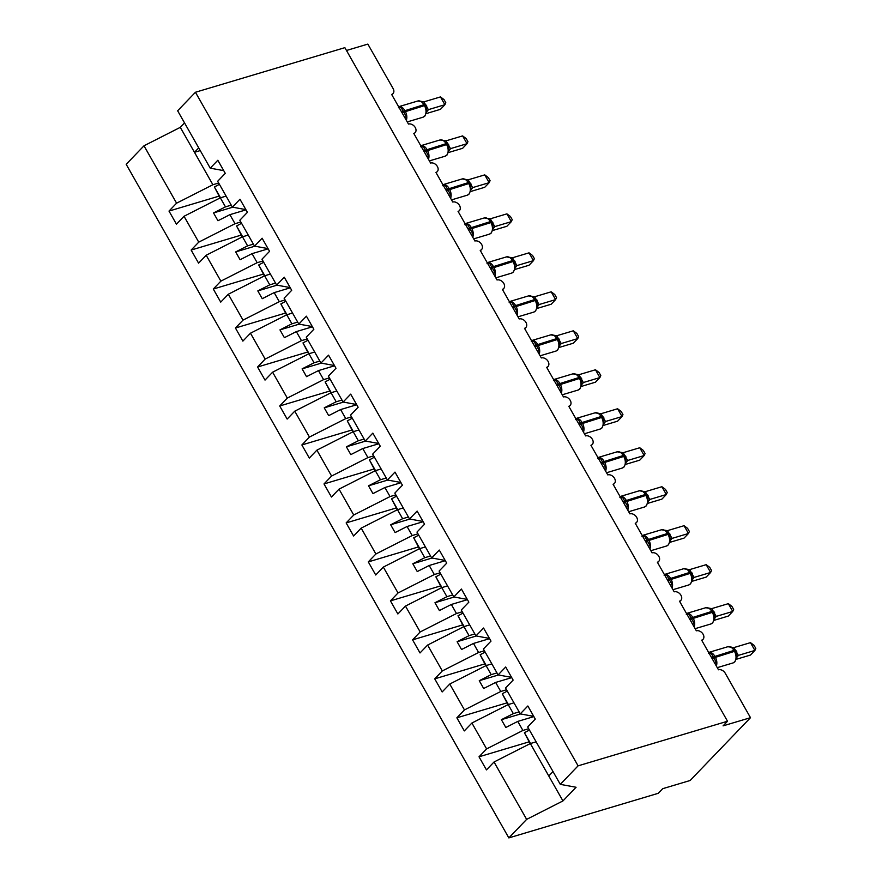 <?xml version="1.0" encoding="UTF-8"?>
<svg xmlns="http://www.w3.org/2000/svg" width="882" height="882" viewBox="0 0 882 882"><rect width="100%" height="100%" fill="white"/><g stroke="black" fill="none" stroke-linecap="round" stroke-linejoin="round"><path stroke-width="1.32" d="M218.67 183.004L212.893 184.735L176.587 203.18L143.998 145.795L126.192 164.317L508.837 837.9L658.27 793.304L662.713 788.684L690.121 780.504L750.494 717.683L723.075 725.864L727.518 721.244L344.873 47.661L195.44 92.257L177.646 110.779L210.236 168.164L217.832 160.259L225.274 173.357L217.678 181.262L232.385 207.138L239.97 199.244L247.412 212.341L239.827 220.235L254.523 246.122L262.119 238.217L269.561 251.315L261.965 259.22L276.672 285.107L284.258 277.202L291.699 290.299L284.114 298.193L298.811 324.08L306.407 316.186L313.849 329.284L306.252 337.178L320.96 363.064L328.545 355.159L335.987 368.257L328.402 376.162L343.098 402.038L350.694 394.144L358.136 407.241L350.54 415.135L365.247 441.022L372.832 433.128L380.274 446.226L372.689 454.12L387.385 480.006L394.982 472.102L402.424 485.199L394.827 493.104L409.535 518.98L417.12 511.086L424.562 524.184L416.977 532.078L431.673 557.964L439.269 550.059L446.711 563.157L439.115 571.062L453.822 596.949L461.407 589.044L468.849 602.141L461.264 610.046L475.96 635.922L483.557 628.028L490.998 641.126L483.402 649.02L498.11 674.906L505.695 667.001L513.137 680.099L505.551 688.004L520.248 713.88L527.844 705.986L535.286 719.084L527.69 726.977L560.29 784.363L578.085 765.841L195.44 92.257M528.682 728.73L522.905 730.45L517.767 721.41L505.827 727.485L501.395 719.679L513.335 713.615L508.197 704.575L471.903 723.019L464.307 730.913L456.865 717.816L464.461 709.922L500.767 691.477L495.629 682.436L483.678 688.5L479.257 680.706L491.197 674.631L486.059 665.59L449.754 684.035L442.169 691.94L434.727 678.842L442.312 670.937L478.617 652.493L473.48 643.452L461.54 649.516L457.108 641.721L469.048 635.657L463.91 626.617L427.616 645.062L420.019 652.956L412.578 639.858L420.174 631.964L456.479 613.519L451.341 604.468L439.39 610.542L434.969 602.748L446.909 596.673L441.772 587.633L405.466 606.077L397.881 613.971L390.439 600.874L398.025 592.98L434.33 574.535L429.192 565.494L417.252 571.558L412.82 563.763L424.76 557.7L419.623 548.648L383.328 567.093L375.732 574.998L368.29 561.9L375.886 553.995L412.192 535.55L407.054 526.51L395.103 532.574L390.682 524.779L402.622 518.715L397.484 509.675L361.179 528.12L353.594 536.013L346.152 522.916L353.737 515.022L390.042 496.577L384.905 487.526L372.965 493.6L368.533 485.806L380.473 479.731L375.335 470.69L339.041 489.135L331.445 497.029L324.003 483.942L331.599 476.037L367.904 457.593L362.767 448.552L350.815 454.616L346.394 446.821L358.335 440.757L353.197 431.706L316.892 450.151L309.306 458.056L301.865 444.958L309.45 437.053L345.755 418.608L340.617 409.568L328.677 415.643L324.245 407.837L336.185 401.773L331.048 392.733L294.753 411.177L287.157 419.071L279.715 405.974L287.312 398.08L323.606 379.635L318.468 370.594L306.528 376.658L302.107 368.863L314.047 362.789L308.909 353.748L272.604 372.193L265.019 380.098L257.577 367L265.162 359.095L301.468 340.65L296.33 331.61L284.39 337.674L279.958 329.879L291.898 323.815L286.76 314.775L250.466 333.209L242.87 341.113L235.428 328.016L243.024 320.122L279.318 301.677L274.181 292.626L262.241 298.7L257.809 290.906L269.76 284.831L264.622 275.79L228.317 294.235L220.732 302.129L213.29 289.031L220.875 281.137L257.18 262.693L252.043 253.652L240.102 259.716L235.67 251.921L247.61 245.858L242.473 236.806L206.179 255.251L198.582 263.156L191.14 250.058L198.737 242.153L235.031 223.708L229.893 214.668L217.953 220.732L213.521 212.937L225.472 206.873L220.335 197.833L184.029 216.277L176.444 224.171L169.002 211.074L176.587 203.18M529.101 741.85L479.014 756.8L486.61 748.895L522.905 730.45M508.837 837.9L526.642 819.378L494.041 761.993L486.456 769.898L479.014 756.8M494.041 761.993L530.347 743.548L536.124 741.828M346.472 50.483L367.849 44.1L393.096 88.542A5.579 4.035 43.9 0 1 392.997 93.624A5.579 4.035 43.9 0 1 391.641 94.44L408.465 124.064A5.579 4.035 -136.1 0 1 414.65 126.633A5.579 4.035 -136.1 0 1 415.146 132.609A5.579 4.035 -136.1 0 1 413.779 133.425L430.614 163.049A5.579 4.035 -136.1 0 1 436.788 165.618A5.579 4.035 -136.1 0 1 437.285 171.582A5.579 4.035 -136.1 0 1 435.928 172.398L452.753 202.033A5.579 4.035 -136.1 0 1 458.938 204.602A5.579 4.035 -136.1 0 1 459.434 210.566A5.579 4.035 -136.1 0 1 458.067 211.382L474.902 241.006A5.579 4.035 -136.1 0 1 481.076 243.575A5.579 4.035 -136.1 0 1 481.572 249.551A5.579 4.035 -136.1 0 1 480.216 250.367L497.04 279.991A5.579 4.035 -136.1 0 1 503.225 282.56A5.579 4.035 -136.1 0 1 503.721 288.524A5.579 4.035 -136.1 0 1 502.354 289.34L519.189 318.964A5.579 4.035 -136.1 0 1 525.363 321.533A5.579 4.035 -136.1 0 1 525.859 327.509A5.579 4.035 -136.1 0 1 524.503 328.325L541.327 357.949A5.579 4.035 -136.1 0 1 547.513 360.517A5.579 4.035 -136.1 0 1 548.009 366.493A5.579 4.035 -136.1 0 1 546.642 367.309L563.477 396.933A5.579 4.035 -136.1 0 1 569.651 399.502A5.579 4.035 -136.1 0 1 570.147 405.466A5.579 4.035 -136.1 0 1 568.791 406.282L585.615 435.906A5.579 4.035 -136.1 0 1 591.8 438.475A5.579 4.035 -136.1 0 1 592.296 444.451A5.579 4.035 -136.1 0 1 590.929 445.267L607.764 474.891A5.579 4.035 -136.1 0 1 613.938 477.46A5.579 4.035 -136.1 0 1 614.434 483.435A5.579 4.035 -136.1 0 1 613.078 484.24L629.902 513.875A5.579 4.035 -136.1 0 1 636.087 516.444A5.579 4.035 -136.1 0 1 636.583 522.409A5.579 4.035 -136.1 0 1 635.216 523.224L652.052 552.849A5.579 4.035 -136.1 0 1 658.226 555.417A5.579 4.035 -136.1 0 1 658.722 561.393A5.579 4.035 -136.1 0 1 657.366 562.209L674.19 591.833A5.579 4.035 -136.1 0 1 680.375 594.402A5.579 4.035 -136.1 0 1 680.871 600.366A5.579 4.035 -136.1 0 1 679.504 601.182L696.339 630.806A5.579 4.035 -136.1 0 1 702.513 633.375A5.579 4.035 -136.1 0 1 703.009 639.351A5.579 4.035 -136.1 0 1 701.653 640.167L718.477 669.791A5.579 4.035 -136.1 0 1 725.247 673.242L750.494 717.683M506.544 689.746L500.767 691.477M506.952 702.877L456.865 717.816M513.986 702.844L508.197 704.575M484.394 650.773L478.617 652.493M484.813 663.892L434.727 678.842M491.836 663.87L486.059 665.59M462.256 611.788L456.479 613.519M462.664 624.908L412.578 639.858M469.698 624.886L463.91 626.617M440.107 572.815L434.33 574.535M440.526 585.935L390.439 600.874M447.549 585.902L441.772 587.633M417.969 533.831L412.192 535.55M418.377 546.95L368.29 561.9M425.411 546.928L419.623 548.648M395.82 494.846L390.042 496.577M396.238 507.966L346.152 522.916M403.261 507.944L397.484 509.675M373.681 455.873L367.904 457.593M374.089 468.992L324.003 483.942M381.123 468.97L375.335 470.69M351.532 416.888L345.755 418.608M351.94 430.008L301.865 444.958M358.974 429.986L353.197 431.706M329.394 377.904L323.606 379.635M329.802 391.035L279.715 405.974M336.836 391.002L331.048 392.733M307.245 338.931L301.468 340.65M307.653 352.05L257.577 367M314.687 352.028L308.909 353.748M285.107 299.946L279.318 301.677M285.514 313.066L235.428 328.016M292.548 313.044L286.76 314.775M262.957 260.962L257.18 262.693M263.365 274.093L213.29 289.031M270.399 274.059L264.622 275.79M240.819 221.988L235.031 223.708M241.227 235.108L191.14 250.058M248.261 235.086L242.473 236.806M533.731 716.36L520.248 713.88M511.593 677.376L498.11 674.906M489.444 638.403L475.96 635.922M467.306 599.418L453.822 596.949M445.156 560.434L431.673 557.964M423.018 521.46L409.535 518.98M400.869 482.476L387.385 480.006M378.731 443.492L365.247 441.022M356.582 404.518L343.098 402.038M334.443 365.534L320.96 363.064M312.294 326.56L298.811 324.08M290.156 287.576L276.672 285.107M268.007 248.592L254.523 246.122M245.869 209.618L232.385 207.138M219.078 196.124L169.002 211.074M226.112 196.102L220.335 197.833M223.719 170.634L210.236 168.164M486.61 748.895L471.903 723.019M464.461 709.922L449.754 684.035M442.312 670.937L427.616 645.062M420.174 631.964L405.466 606.077M398.025 592.98L383.328 567.093M375.886 553.995L361.179 528.12M353.737 515.022L339.041 489.135M331.599 476.037L316.892 450.151M309.45 437.053L294.753 411.177M287.312 398.08L272.604 372.193M265.162 359.095L250.466 333.209M243.024 320.122L228.317 294.235M220.875 281.137L206.179 255.251M198.737 242.153L184.029 216.277M533.875 716.603L517.767 721.41M519.123 711.895L513.335 713.615M511.736 677.63L495.629 682.436M496.974 672.911L491.197 674.631M489.587 638.645L473.48 643.452M474.836 633.926L469.048 635.657M467.449 599.661L451.341 604.468M452.687 594.953L446.909 596.673M445.3 560.687L429.192 565.494M430.548 555.969L424.76 557.7M423.162 521.703L407.054 526.51M408.399 516.984L402.622 518.715M401.012 482.719L384.905 487.526M386.261 478.011L380.473 479.731M378.863 443.745L362.767 448.552M364.112 439.027L358.335 440.757M356.725 404.761L340.617 409.568M341.973 400.053L336.185 401.773M334.576 365.787L318.468 370.594M319.824 361.069L314.047 362.789M312.437 326.803L296.33 331.61M297.686 322.084L291.898 323.815M290.288 287.819L274.181 292.626M275.537 283.111L269.76 284.831M268.15 248.845L252.043 253.652M253.388 244.127L247.61 245.858M246.001 209.861L229.893 214.668M231.249 205.142L225.472 206.873M212.893 184.735L180.292 127.35L184.547 122.929M143.998 145.795L180.292 127.35M200.247 150.579L194.47 152.299L198.715 147.878M526.642 819.378L562.948 800.933L576.078 787.262L560.29 784.363M578.085 765.841L727.518 721.244M553.014 771.563L548.769 775.984L530.347 743.548M562.948 800.933L548.769 775.984M232.738 207.204L213.521 212.937M254.887 246.188L235.67 251.921M277.025 285.162L257.809 290.906M299.174 324.146L279.958 329.879M321.313 363.13L302.107 368.863M343.462 402.104L324.245 407.837M365.6 441.088L346.394 446.821M387.749 480.073L368.533 485.806M409.887 519.046L390.682 524.779M432.037 558.03L412.82 563.763M454.175 597.015L434.969 602.748M476.324 635.988L457.108 641.721M498.462 674.973L479.257 680.706M520.612 713.946L501.395 719.679M398.455 107.758L400.825 107.009L406.547 117.074L404.573 117.218M426.425 112.742L426.436 109.026L424.65 104.682L423.922 104.682A7.993 5.094 -106.6 0 0 417.825 101L398.631 106.722A7.993 5.094 73.4 0 1 398.631 106.722A7.993 5.094 73.4 0 1 404.728 110.404L405.257 111.341A7.993 5.094 73.4 0 1 406.315 120.283M440.46 96.921L444.021 99.589L445.796 102.698L444.892 104.715L440.46 96.921L423.911 101.86L428.343 109.655L444.892 104.715L440.449 109.335L426.282 113.569M428.465 109.622L426.601 111.904M424.661 104.837L421.431 101.408L419.953 101.342M399.491 108.266L400.825 107.009M426.271 111.187L428.343 109.655M423.911 101.86L417.825 101M219.42 184.316L214.403 186.995L220.114 197.943M220.522 197.766L214.403 186.995M420.604 146.743L422.974 145.993L428.685 156.048L426.712 156.191M448.563 151.726L448.574 148.011L446.799 143.667L446.072 143.667A7.993 5.094 -106.6 0 0 439.964 139.973L420.769 145.706A7.993 5.094 73.4 0 1 420.769 145.706A7.993 5.094 73.4 0 1 426.877 149.389L427.406 150.326A7.993 5.094 73.4 0 1 428.465 159.267M462.609 135.905L466.17 138.562L467.934 141.682L467.03 143.7L462.609 135.905L446.06 140.833L450.493 148.639L467.03 143.7L462.598 148.319L448.431 152.542M448.574 148.011L447.328 144.604L446.601 144.593A7.993 5.094 -106.6 0 1 446.59 155.276A7.993 5.094 -106.6 0 1 445.068 156.224L447.042 155L448.993 150.028A4.09 3.605 29.8 0 1 450.592 148.628L448.74 150.877M446.799 143.81L443.569 140.392L442.091 140.326M421.64 147.25L422.974 145.993M448.42 150.16L450.493 148.639M446.06 140.833L439.964 139.973M442.742 185.716L445.112 184.977L450.834 195.032L448.861 195.176M470.712 190.71L470.723 186.995L468.937 182.651L468.21 182.64A7.993 5.094 -106.6 0 0 462.113 178.958L442.918 184.691A7.993 5.094 73.4 0 1 442.918 184.691A7.993 5.094 73.4 0 1 449.015 188.373L449.544 189.31A7.993 5.094 73.4 0 1 450.603 198.252M484.747 174.879L488.308 177.547L490.083 180.656L489.179 182.673L484.747 174.879L468.199 179.818L472.631 187.612L489.179 182.673L484.736 187.293L470.569 191.526M470.723 186.995L469.467 183.588L468.739 183.577A7.993 5.094 -106.6 0 1 468.739 194.249A7.993 5.094 -106.6 0 1 467.206 195.209L469.191 193.985L471.142 189.013A4.09 3.605 29.8 0 1 472.741 187.612L470.889 189.862M468.948 182.795L465.718 179.377L464.241 179.311M443.778 186.234L445.112 184.977M470.558 189.145L472.631 187.612M468.199 179.818L462.113 178.958M464.891 224.701L467.262 223.951L472.973 234.017L471.01 234.149M492.862 229.684L492.862 225.968L491.087 221.625L490.359 221.625A7.993 5.094 -106.6 0 0 484.251 217.942L465.057 223.664A7.993 5.094 73.4 0 1 471.164 227.347L471.694 228.284A7.993 5.094 73.4 0 1 472.752 237.225M506.896 213.863L510.458 216.52L512.221 219.64L511.317 221.658L506.896 213.863L490.348 218.791L494.78 226.597L511.317 221.658L506.885 226.277L492.718 230.5M494.901 226.553L493.027 228.846M491.087 221.779L487.856 218.35L486.379 218.284M465.928 225.208L467.262 223.951M492.707 228.129L494.78 226.597M490.348 218.791L484.251 217.942M487.029 263.685L489.4 262.935L495.122 272.99L493.148 273.133M515 268.668L515.011 264.953L513.225 260.609L512.497 260.598A7.993 5.094 -106.6 0 0 506.4 256.916L487.206 262.649A7.993 5.094 73.4 0 1 487.206 262.649A7.993 5.094 73.4 0 1 493.303 266.331L493.843 267.268A7.993 5.094 73.4 0 1 494.89 276.209M529.035 252.836L532.596 255.504L534.371 258.624L533.467 260.642L529.035 252.836L512.486 257.776L516.918 265.581L533.467 260.642L529.024 265.262L514.856 269.484M517.039 265.537L515.176 267.819M513.236 260.752L510.005 257.335L508.528 257.268M488.066 264.192L489.4 262.935M514.845 267.103L516.918 265.581M512.486 257.776L506.4 256.916M241.558 223.3L236.552 225.979L242.252 236.916M242.671 236.751L236.552 225.979M263.707 262.285L258.691 264.964L264.402 275.901M264.809 275.735L258.691 264.964M285.845 301.258L280.84 303.937L286.54 314.885M286.959 314.709L280.84 303.937M307.994 340.243L302.978 342.922L308.689 353.858M309.097 353.693L302.978 342.922M509.179 302.658L511.549 301.92L517.26 311.974L515.297 312.118M537.149 307.642L537.149 303.926L535.374 299.593L534.646 299.582A7.993 5.094 -106.6 0 0 528.538 295.9L509.344 301.622A7.993 5.094 73.4 0 1 509.344 301.622A7.993 5.094 73.4 0 1 515.452 305.315L515.981 306.241A7.993 5.094 73.4 0 1 517.039 315.183M551.184 291.821L554.745 294.489L556.509 297.598L555.605 299.615L551.184 291.821L534.635 296.76L539.067 304.555L555.605 299.615L551.173 304.235L537.006 308.468M539.189 304.522L537.314 306.804M535.374 299.737L532.144 296.308L530.666 296.253M510.215 303.176L511.549 301.92M536.995 306.087L539.067 304.555M534.635 296.76L528.538 295.9M330.133 379.227L325.127 381.895L330.827 392.843M331.246 392.677L325.127 381.895M531.317 341.643L533.687 340.893L539.409 350.948L537.436 351.091M559.287 346.626L559.298 342.911L557.512 338.567L556.785 338.567A7.993 5.094 -106.6 0 0 550.688 334.884L531.493 340.606A7.993 5.094 73.4 0 1 537.59 344.289L538.13 345.226A7.993 5.094 73.4 0 1 539.178 354.167M573.322 330.805L576.883 333.462L578.658 336.582L577.754 338.6L573.322 330.805L556.774 335.733L561.206 343.539L577.754 338.6L573.311 343.219L559.144 347.442M561.327 343.495L559.464 345.777M557.523 338.71L554.293 335.292L552.816 335.226M532.353 342.15L533.687 340.893M559.133 345.06L561.206 343.539M556.774 335.733L550.688 334.884M352.282 418.2L347.265 420.879L352.976 431.827M353.384 431.651L347.265 420.879M553.466 380.627L555.836 379.877L561.547 389.932L559.585 390.076M581.436 385.61L581.436 381.895L579.661 377.551L578.934 377.54A7.993 5.094 -106.6 0 0 572.826 373.858L553.631 379.591A7.993 5.094 73.4 0 1 553.631 379.591A7.993 5.094 73.4 0 1 559.739 383.273L560.268 384.21A7.993 5.094 73.4 0 1 561.327 393.152M595.471 369.779L599.032 372.447L600.796 375.556L599.892 377.573L595.471 369.779L578.923 374.718L583.355 382.523L599.892 377.573L595.46 382.193L581.293 386.426M583.476 382.479L581.602 384.761M576.431 374.266L574.954 374.211M554.502 381.134L555.836 379.877M581.282 384.045L583.355 382.523M578.923 374.718L572.826 373.858M374.42 457.185L369.415 459.864L375.115 470.801M375.534 470.635L369.415 459.864M575.604 419.6L577.975 418.851L583.697 428.917L581.723 429.06M603.575 424.584L603.586 420.868L601.8 416.525L601.072 416.525A7.993 5.094 -106.6 0 0 594.975 412.842L575.781 418.564A7.993 5.094 73.4 0 1 575.781 418.564A7.993 5.094 73.4 0 1 581.877 422.246L582.418 423.184A7.993 5.094 73.4 0 1 583.465 432.125M617.609 408.763L621.171 411.431L622.946 414.54L622.042 416.558L617.609 408.763L601.061 413.702L605.493 421.497L622.042 416.558L617.598 421.177L603.431 425.411M603.586 420.868L602.329 417.462L601.601 417.462A7.993 5.094 -106.6 0 1 601.601 428.134A7.993 5.094 -106.6 0 1 600.069 429.082L602.053 427.869L604.005 422.897A4.09 3.605 29.8 0 1 605.603 421.486L603.751 423.746M601.811 416.679L598.58 413.25L597.103 413.184M576.641 420.108L577.975 418.851M603.42 423.029L605.493 421.497M601.061 413.702L594.975 412.842M396.569 496.158L391.553 498.837L397.264 509.785M397.672 509.609L391.553 498.837M597.753 458.585L600.124 457.835L605.835 467.89L603.872 468.033M625.724 463.568L625.735 459.853L623.949 455.509L623.221 455.509A7.993 5.094 -106.6 0 0 617.113 451.816L597.919 457.549A7.993 5.094 73.4 0 1 604.027 461.231L604.556 462.168A7.993 5.094 73.4 0 1 605.614 471.109M639.759 447.747L643.32 450.404L645.084 453.524L644.18 455.542L639.759 447.747L623.21 452.675L627.642 460.481L644.18 455.542L639.748 460.161L625.581 464.384M625.724 459.853L624.478 456.446L623.75 456.435A7.993 5.094 -106.6 0 1 623.739 467.118A7.993 5.094 -106.6 0 1 622.218 468.066L624.191 466.843L626.143 461.87A4.09 3.605 29.8 0 1 627.741 460.47L625.889 462.719M623.949 455.652L620.719 452.234L619.241 452.168M598.79 459.092L600.124 457.835M625.57 462.003L627.642 460.481M623.21 452.675L617.113 451.816M418.718 535.142L413.702 537.822L419.402 548.758M419.821 548.593L413.702 537.822M619.892 497.558L622.262 496.82L627.984 506.874L626.011 507.018M647.862 502.553L647.873 498.837L646.087 494.493L645.359 494.482A7.993 5.094 -106.6 0 0 639.263 490.8L620.068 496.533A7.993 5.094 73.4 0 1 620.068 496.533A7.993 5.094 73.4 0 1 626.165 500.215L626.705 501.152A7.993 5.094 73.4 0 1 627.752 510.094M661.897 486.721L665.458 489.389L667.233 492.498L666.329 494.515L661.897 486.721L645.348 491.66L649.78 499.455L666.329 494.515L661.886 499.135L647.719 503.368M649.913 499.421L648.038 501.704M646.098 494.637L642.868 491.219L641.39 491.153M620.928 498.076L622.262 496.82M647.708 500.987L649.78 499.455M645.348 491.66L639.263 490.8M440.857 574.127L435.84 576.806L441.551 587.743M441.959 587.577L435.84 576.806M642.041 536.543L644.411 535.793L650.122 545.859L648.16 545.991M670.011 541.526L670.022 537.811M669.868 542.342L684.035 538.119L688.467 533.5L672.051 538.395A4.09 3.605 29.8 0 0 670.43 539.828L668.479 544.8L666.505 546.024A7.993 5.094 -106.6 0 0 668.027 545.076A7.993 5.094 -106.6 0 0 668.038 534.404L668.765 534.404L670.011 537.811L668.236 533.467L667.509 533.467A7.993 5.094 -106.6 0 0 661.401 529.784L642.206 535.506A7.993 5.094 73.4 0 1 648.314 539.189L648.843 540.126A7.993 5.094 73.4 0 1 649.902 549.067M684.046 525.705L687.607 528.362L689.371 531.482L688.467 533.5L684.046 525.705L667.498 530.633L672.051 538.395L670.188 540.688M668.236 533.621L665.006 530.192L663.529 530.126M643.077 537.05L644.411 535.793M669.857 539.971L671.93 538.439M667.498 530.633L661.401 529.784M463.006 613.1L457.99 615.779L463.689 626.727M464.108 626.551L457.99 615.779M664.179 575.527L666.549 574.777L672.271 584.832L670.298 584.975M692.149 580.51L692.161 576.795L690.374 572.451L689.647 572.44A7.993 5.094 -106.6 0 0 683.55 568.758L664.355 574.491A7.993 5.094 73.4 0 1 664.355 574.491A7.993 5.094 73.4 0 1 670.452 578.173L670.993 579.11A7.993 5.094 73.4 0 1 672.04 588.051M706.184 564.678L709.745 567.346L711.52 570.467L710.616 572.484L706.184 564.678L689.647 569.618L694.068 577.423L710.616 572.484L706.173 577.104L692.006 581.326M694.2 577.379L692.326 579.661M690.386 572.594L687.155 569.177L685.678 569.111M665.215 576.034L666.549 574.777M691.995 578.945L694.068 577.423M689.647 569.618L683.55 568.758M485.144 652.085L480.128 654.764L485.839 665.701M486.247 665.535L480.128 654.764M686.328 614.5L688.699 613.762L694.41 623.817L692.447 623.96M714.299 619.484L714.31 615.768L712.524 611.435L711.796 611.424A7.993 5.094 -106.6 0 0 705.688 607.742L686.494 613.475A7.993 5.094 73.4 0 1 686.494 613.475A7.993 5.094 73.4 0 1 692.602 617.157L693.131 618.084A7.993 5.094 73.4 0 1 694.189 627.025M728.334 603.663L731.895 606.331L733.659 609.44L732.755 611.458L728.334 603.663L711.785 608.602L716.217 616.397L732.755 611.458L728.323 616.077L714.155 620.311M716.338 616.364L714.475 618.646M712.524 611.579L709.293 608.15L707.816 608.095M687.365 615.019L688.699 613.762M714.144 617.929L716.217 616.397M711.785 608.602L705.688 607.742M507.293 691.069L502.277 693.737L507.977 704.685M508.396 704.52L502.277 693.737M708.466 653.485L710.837 652.735L716.559 662.801L714.585 662.933M736.437 658.468L736.448 654.753L734.662 650.409L733.934 650.409A7.993 5.094 -106.6 0 0 727.837 646.727L708.643 652.448A7.993 5.094 73.4 0 1 708.643 652.448A7.993 5.094 73.4 0 1 714.74 656.131L715.28 657.068A7.993 5.094 73.4 0 1 716.338 666.009M750.472 642.647L754.033 645.304L755.808 648.424L754.904 650.442L750.472 642.647L733.934 647.575L738.366 655.381L754.904 650.442L750.461 655.061L736.305 659.284M738.488 655.337L736.613 657.619M734.673 650.552L731.443 647.134L729.965 647.068M709.503 653.992L710.837 652.735M736.283 656.903L738.366 655.381M733.934 647.575L727.837 646.727M529.432 730.042L524.415 732.722L530.126 743.669M530.534 743.493L524.415 732.722M402.225 113.072A4.09 1.069 150.4 0 0 403.526 112.234L424.451 105.62L425.179 105.62L426.436 109.026M428.454 109.644A4.09 3.605 29.8 0 0 426.855 111.055L424.904 116.027L422.919 117.24A7.993 5.094 -106.6 0 0 424.44 116.292A7.993 5.094 -106.6 0 0 424.451 105.62L423.922 104.682L402.997 111.297A4.09 1.069 150.4 0 1 401.685 112.135M425.521 106.27A4.09 1.069 150.4 0 0 426.8 106.105M425.025 105.344A4.09 1.069 150.4 0 0 426.271 105.167M424.363 152.057A4.09 1.069 150.4 0 0 425.675 151.208L446.601 144.593L446.072 143.667L425.146 150.282A4.09 1.069 150.4 0 1 423.834 151.12M447.67 145.254A4.09 1.069 150.4 0 0 448.949 145.078M447.163 144.328A4.09 1.069 150.4 0 0 448.409 144.152M446.512 191.03A4.09 1.069 150.4 0 0 447.813 190.192L468.739 183.577L468.21 182.64L447.284 189.255A4.09 1.069 150.4 0 1 445.972 190.093M469.808 184.239A4.09 1.069 150.4 0 0 471.087 184.062M469.312 183.302A4.09 1.069 150.4 0 0 470.558 183.125M468.651 230.015A4.09 1.069 150.4 0 0 469.963 229.177L490.888 222.562L491.616 222.562L492.862 225.968M494.879 226.586A4.09 3.605 29.8 0 0 493.281 227.986L491.329 232.958L489.356 234.182A7.993 5.094 -106.6 0 0 490.877 233.234A7.993 5.094 -106.6 0 0 490.888 222.562L490.359 221.625L469.433 228.24A4.09 1.069 150.4 0 1 468.122 229.077M491.958 223.212A4.09 1.069 150.4 0 0 493.236 223.047M491.461 222.286A4.09 1.069 150.4 0 0 492.696 222.11M490.8 268.988A4.09 1.069 150.4 0 0 492.101 268.15L513.026 261.535L513.754 261.546L515.011 264.953M517.028 265.57A4.09 3.605 29.8 0 0 515.43 266.97L513.478 271.943L511.494 273.166A7.993 5.094 -106.6 0 0 513.026 272.218A7.993 5.094 -106.6 0 0 513.026 261.535L512.497 260.598L491.572 267.213A4.09 1.069 150.4 0 1 490.26 268.062M514.096 262.197A4.09 1.069 150.4 0 0 515.375 262.02M513.6 261.27A4.09 1.069 150.4 0 0 514.845 261.083M512.938 307.972A4.09 1.069 150.4 0 0 514.25 307.134L535.176 300.519L535.903 300.519L537.149 303.926M539.167 304.555A4.09 3.605 29.8 0 0 537.568 305.955L535.617 310.927L533.643 312.151A7.993 5.094 -106.6 0 0 535.165 311.192A7.993 5.094 -106.6 0 0 535.176 300.519L534.646 299.582L513.721 306.197A4.09 1.069 150.4 0 1 512.409 307.035M536.245 301.181A4.09 1.069 150.4 0 0 537.524 301.005M535.749 300.244A4.09 1.069 150.4 0 0 536.995 300.067M535.087 346.957A4.09 1.069 150.4 0 0 536.388 346.119L557.314 339.504L558.041 339.504L559.298 342.911M561.316 343.528A4.09 3.605 29.8 0 0 559.717 344.928L557.766 349.9L555.781 351.124A7.993 5.094 -106.6 0 0 557.314 350.176A7.993 5.094 -106.6 0 0 557.314 339.504L556.785 338.567L535.859 345.182A4.09 1.069 150.4 0 1 534.547 346.02M558.383 340.154A4.09 1.069 150.4 0 0 559.662 339.989M557.887 339.228A4.09 1.069 150.4 0 0 559.133 339.052M557.226 385.93A4.09 1.069 150.4 0 0 558.538 385.092L579.463 378.477L580.191 378.488L581.436 381.895M583.454 382.512A4.09 3.605 29.8 0 0 581.855 383.913L579.904 388.885L577.931 390.109A7.993 5.094 -106.6 0 0 579.452 389.16A7.993 5.094 -106.6 0 0 579.463 378.477L578.934 377.54L558.008 384.155A4.09 1.069 150.4 0 1 556.696 384.993M579.661 377.694L576.53 374.321M580.532 379.139A4.09 1.069 150.4 0 0 581.811 378.962M580.036 378.202A4.09 1.069 150.4 0 0 581.282 378.025M579.375 424.915A4.09 1.069 150.4 0 0 580.676 424.077L601.601 417.462L601.072 416.525L580.147 423.139A4.09 1.069 150.4 0 1 578.835 423.977M602.671 418.112A4.09 1.069 150.4 0 0 603.949 417.947M602.174 417.186A4.09 1.069 150.4 0 0 603.42 417.01M601.513 463.899A4.09 1.069 150.4 0 0 602.825 463.05L623.75 456.435L623.221 455.509L602.296 462.124A4.09 1.069 150.4 0 1 600.984 462.962M624.82 457.097A4.09 1.069 150.4 0 0 626.099 456.92M624.324 456.17A4.09 1.069 150.4 0 0 625.57 455.994M623.662 502.872A4.09 1.069 150.4 0 0 624.963 502.034L645.889 495.419L646.616 495.43L647.873 498.837M649.891 499.455A4.09 3.605 29.8 0 0 648.292 500.855L646.341 505.827L644.356 507.051A7.993 5.094 -106.6 0 0 645.889 506.092A7.993 5.094 -106.6 0 0 645.889 495.419L645.359 494.482L624.434 501.097A4.09 1.069 150.4 0 1 623.122 501.935M646.958 496.081A4.09 1.069 150.4 0 0 648.237 495.905M646.462 495.144A4.09 1.069 150.4 0 0 647.708 494.967M645.8 541.857A4.09 1.069 150.4 0 0 647.112 541.019L668.038 534.404L667.509 533.467L646.583 540.082A4.09 1.069 150.4 0 1 645.271 540.92M669.107 535.054A4.09 1.069 150.4 0 0 670.386 534.889M668.611 534.128A4.09 1.069 150.4 0 0 669.857 533.952M667.95 580.83A4.09 1.069 150.4 0 0 669.262 579.992L690.176 573.377L690.904 573.388L692.161 576.795M694.178 577.412A4.09 3.605 29.8 0 0 692.579 578.812L690.628 583.785L688.644 585.009A7.993 5.094 -106.6 0 0 690.176 584.06A7.993 5.094 -106.6 0 0 690.176 573.377L689.647 572.44L668.721 579.055A4.09 1.069 150.4 0 1 667.42 579.904M691.245 574.039A4.09 1.069 150.4 0 0 692.524 573.862M690.749 573.113A4.09 1.069 150.4 0 0 691.995 572.925M690.088 619.814A4.09 1.069 150.4 0 0 691.4 618.977L712.325 612.362L713.053 612.362L714.31 615.768M716.316 616.397A4.09 3.605 29.8 0 0 714.718 617.797L712.766 622.769L710.793 623.993A7.993 5.094 -106.6 0 0 712.314 623.034A7.993 5.094 -106.6 0 0 712.325 612.362L711.796 611.424L690.871 618.039A4.09 1.069 150.4 0 1 689.559 618.877M713.395 613.023A4.09 1.069 150.4 0 0 714.674 612.847M712.899 612.086A4.09 1.069 150.4 0 0 714.144 611.91M712.237 658.799A4.09 1.069 150.4 0 0 713.549 657.961L734.463 651.346L735.202 651.346L736.448 654.753M738.466 655.37A4.09 3.605 29.8 0 0 736.867 656.77L734.915 661.743L732.931 662.966A7.993 5.094 -106.6 0 0 734.463 662.018A7.993 5.094 -106.6 0 0 734.463 651.346L733.934 650.409L713.009 657.024A4.09 1.069 150.4 0 1 711.708 657.862M735.533 651.996A4.09 1.069 150.4 0 0 736.812 651.831M735.037 651.07A4.09 1.069 150.4 0 0 736.283 650.894M703.009 639.351L701.863 640.541M680.871 600.366L679.724 601.568M658.722 561.393L657.575 562.584M636.583 522.409L635.437 523.599M614.434 483.435L613.288 484.626M592.296 444.451L591.149 445.642M570.147 405.466L569 406.668M548.009 366.493L546.862 367.684M525.859 327.509L524.713 328.699M503.721 288.524L502.575 289.726M481.572 249.551L480.425 250.742M459.434 210.566L458.287 211.757M437.285 171.582L436.138 172.784M415.146 132.609L414 133.799M392.997 93.624L391.851 94.826M422.919 117.24L407.252 121.925M445.068 156.224L429.391 160.899M467.206 195.209L451.54 199.883M489.356 234.182L473.678 238.868M511.494 273.166L495.827 277.841M533.643 312.151L517.966 316.825M555.781 351.124L540.115 355.799M577.931 390.109L562.253 394.783M600.069 429.082L584.402 433.768M622.218 468.066L606.54 472.741M644.356 507.051L628.69 511.725M666.505 546.024L650.828 550.71M688.644 585.009L672.977 589.683M710.793 623.993L695.115 628.668M732.931 662.966L717.264 667.652"/></g></svg>
